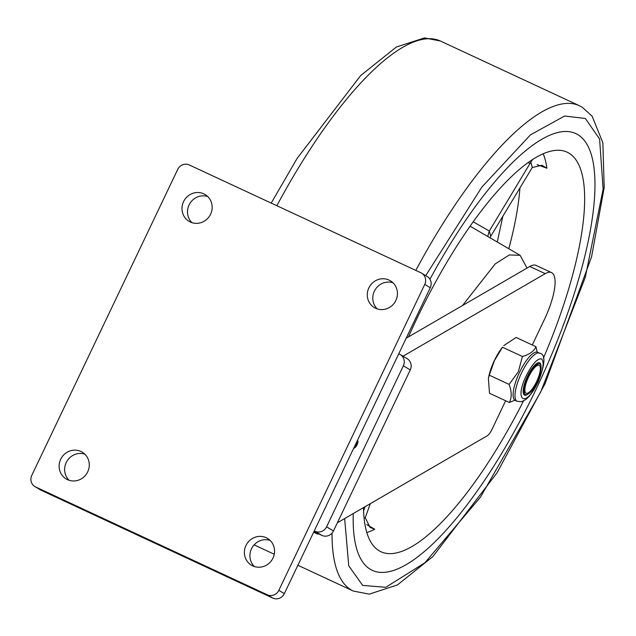 <?xml version="1.0" encoding="UTF-8"?>
<svg xmlns="http://www.w3.org/2000/svg" width="636" height="636" viewBox="0 0 636 636"><rect width="100%" height="100%" fill="white"/><g stroke="black" fill="none" stroke-linecap="round" stroke-linejoin="round"><path stroke-width="0.95" d="M398.748 353.799L399.495 354.149A8.92 8.514 121 0 1 400.251 354.546L407.151 358.688A8.92 8.514 121 0 1 410.276 369.929L333.479 530.941A8.92 8.514 121 0 1 321.919 535.401L313.906 531.672M400.251 354.546A8.92 8.514 121 0 1 403.375 365.787L326.586 526.807A8.92 8.514 121 0 1 315.019 531.259L314.271 530.909M406.173 338.233L529.796 266.468A44.615 13.34 -65 0 1 536.084 265.411L551.523 272.598A44.615 13.34 -65 0 1 544.193 319.948L532.253 344.982M505.652 400.76L492.041 429.292A8.92 2.671 -65 0 1 487.232 435.795L337.374 522.784M403.017 356.208L545.235 273.655A44.615 13.34 -65 0 1 551.523 272.598M313.643 532.213L317.801 534.145L318.064 533.604M318.437 533.779L317.801 534.145M356.192 443.022A1.781 0.533 -63.5 0 1 356.701 442.783A1.781 0.533 -63.5 0 1 356.367 444.659A1.781 0.533 -63.5 0 1 355.111 445.979A1.781 0.533 -63.5 0 1 354.975 445.566M353.918 447.776A4.015 1.2 116.5 0 0 354.324 448.014A4.015 1.2 116.5 0 0 356.939 445.001A4.015 1.2 116.5 0 0 357.845 440.931A4.015 1.2 116.5 0 0 357.241 440.812M207.678 196.516A15.614 14.89 -59 0 0 189.083 204.959A15.614 14.89 -59 0 0 191.993 222.664M183.566 201.644A15.614 14.89 -59 0 0 189.043 221.328A15.614 14.89 -59 0 0 210.588 214.221A15.614 14.89 -59 0 0 205.11 194.544A15.614 14.89 -59 0 0 183.566 201.644M84.803 454.136A15.614 14.89 -59 0 0 66.208 462.579A15.614 14.89 -59 0 0 69.117 480.283M60.69 459.264A15.614 14.89 -59 0 0 66.168 478.948A15.614 14.89 -59 0 0 87.704 471.84A15.614 14.89 -59 0 0 82.235 452.164A15.614 14.89 -59 0 0 60.69 459.264M392.953 282.758A15.614 14.89 -59 0 0 374.358 291.201A15.614 14.89 -59 0 0 377.267 308.905M368.84 287.893A15.614 14.89 -59 0 0 374.318 307.57A15.614 14.89 -59 0 0 395.862 300.47A15.614 14.89 -59 0 0 390.385 280.786A15.614 14.89 -59 0 0 368.84 287.893M270.077 540.377A15.614 14.89 -59 0 0 251.482 548.82A15.614 14.89 -59 0 0 254.392 566.525M245.965 545.505A15.614 14.89 -59 0 0 251.435 565.189A15.614 14.89 -59 0 0 272.979 558.082A15.614 14.89 -59 0 0 267.51 538.406A15.614 14.89 -59 0 0 245.965 545.505M267.271 594.779L35.68 486.977A8.92 8.514 121 0 1 34.932 486.58A8.92 8.514 121 0 1 31.8 475.331L177.714 169.407A8.92 8.514 121 0 1 189.274 164.955L420.865 272.757A8.92 8.514 121 0 1 421.62 273.154A8.92 8.514 121 0 1 424.745 284.403L278.83 590.319A8.92 8.514 121 0 1 267.271 594.779L272.788 598.086A8.92 8.514 -59 0 0 284.348 593.634L430.27 287.711A8.92 8.514 -59 0 0 427.138 276.469L421.62 273.154M34.932 486.58L40.45 489.887A8.92 8.514 -59 0 0 41.197 490.284L272.788 598.086M370.351 569.323A240.933 72.051 -65 0 1 353.266 513.562A240.933 72.051 -65 0 0 370.351 569.323A240.933 72.051 -65 0 0 373.435 570.858A240.933 72.051 -65 0 1 370.351 569.323M429.936 279.26A240.933 72.051 -65 0 1 576.749 134.053A240.933 72.051 -65 0 1 577.695 134.586A240.933 72.051 -65 0 1 538.573 383.993A240.933 72.051 -65 0 1 373.435 570.858L373.435 570.858A240.933 72.051 -65 0 0 538.573 383.993A240.933 72.051 -65 0 0 577.695 134.586A240.933 72.051 -65 0 0 576.749 134.053L576.749 134.053A240.933 72.051 -65 0 0 429.936 279.26M364.102 518.165L365.255 517.704L370.096 527.451L374.739 529.216L366.678 524.565M408.479 336.889A220.406 65.913 -65 0 1 565.356 151.448A220.406 65.913 -65 0 1 568.862 153.101A220.406 65.913 -65 0 1 543.398 358.203M523.468 401.014A220.406 65.913 -65 0 1 379.406 550.943A220.406 65.913 -65 0 1 379.175 550.808A220.406 65.913 -65 0 1 363.49 507.623M462.499 305.534L495.213 263.924L509.301 254.941L520.113 255.314L527.021 268.082M530.845 162.108L489.315 231.019L490.714 236.338L532.276 167.522L530.845 162.108L532.737 159.302M537.086 164.629L546.92 168.222L541.991 165.265L532.276 167.522M497.273 242.022L502.869 216.2M365.255 517.704L370.327 503.656M473.136 221.773L489.315 231.019M490.714 236.338L490.022 237.8M365.104 506.693L363.585 510.859M487.74 236.473L489.275 231.091M528.262 376.615A16.957 5.072 -65 0 1 540.862 365.31A16.957 5.072 -65 0 1 536.999 381.854A16.957 5.072 -65 0 1 527.276 394.503A16.957 5.072 -65 0 1 528.262 376.615M526.354 375.542C513.721 401.189 525.797 408.431 537.802 382.411C543.2 370.112 544.48 362.289 541.634 358.95C537.571 358.148 532.483 363.681 526.354 375.542M514.635 400.29L509.357 402.485L489.497 393.239L488.4 378.364L489.251 375.153L509.11 384.398L518.364 371.67L522.41 356.51C529.526 354.459 534.041 351.183 535.965 346.707L537.094 351.716M527.848 394.209A17.848 5.334 -65 0 1 523.412 393.636A17.848 5.334 -65 0 1 527.483 376.218A17.848 5.334 -65 0 1 537.714 362.91A17.848 5.334 -65 0 1 541.013 365.939M489.251 375.153L494.458 360.54L502.496 347.192A25.885 7.743 115 0 0 494.371 360.533A25.885 7.743 115 0 0 488.71 376.814L488.4 378.364M503.768 345.602L516.106 337.462L535.965 346.707M502.551 347.272L522.41 356.51M509.357 402.485C511.877 397.667 511.797 391.641 509.11 384.398M528.651 376.846A15.431 4.611 -65 0 1 539.137 365.247A15.431 4.611 -65 0 1 536.601 381.616A15.431 4.611 -65 0 1 526.115 393.223A15.431 4.611 -65 0 1 528.651 376.846M321.919 535.401L315.019 531.259M333.479 530.941L326.586 526.807M410.276 369.929L403.375 365.787M529.796 266.468L545.235 273.655M41.197 490.284L35.68 486.977M284.348 593.634L278.83 590.319M430.27 287.711L424.745 284.403M366.829 532.547A216.892 64.856 115 0 0 374.739 529.216M508.808 248.732A214.237 64.069 115 0 0 519.946 187.89M546.92 168.222A216.892 64.856 115 0 0 543.184 153.666M527.904 162.601L530.106 163.404M425.73 275.619L481.897 187.048L530.496 134.84L564.617 116.014L585.374 118.487L599.597 139.03L603.119 189.186L585.271 277.391L540.711 391.967L480.466 497.121L424.951 562.733L385.798 587.29L362.671 585.422L348.751 565.809L344.648 518.563M297.887 565.253L353.33 591.059A267.7 80.056 -65 0 1 351.112 589.882A267.7 80.056 -65 0 1 332.032 533.127M271.206 203.091L297.107 158.428L360.66 75.581L396.363 47.016L424.458 37.914L440.311 40.982A267.7 80.056 115 0 0 276.851 205.714M415.801 270.395A267.7 80.056 -65 0 1 579.269 105.663L440.311 40.982M521.464 373.117A26.553 7.942 115 0 0 517.108 401.3L521.472 401.721L525.678 399.647L529.486 395.997L537.961 382.53C545.354 363.951 545.871 354.157 539.519 353.147A26.553 7.942 115 0 0 521.464 373.117M537.237 352.121L537.635 352.272A26.553 7.942 115 0 0 519.58 372.243A26.553 7.942 115 0 0 515.224 400.426L514.715 400.267M357.845 440.931L357.464 440.351M354.324 448.014L353.791 448.046M520.002 255.251L470.028 226.162M353.33 591.059L369.27 594.127L397.413 584.945L432.838 556.611L497.106 472.707L545.147 383.5L591.599 256.69L604.2 187.485L602.864 142.75L592.156 116.237L582.242 107.238L579.269 105.663M254.122 544.885L274.251 554.25M540.862 365.31L540.52 364.213M527.276 394.503L526.218 394.948M537.635 352.272L539.519 353.147M515.224 400.426L517.108 401.3"/></g></svg>
